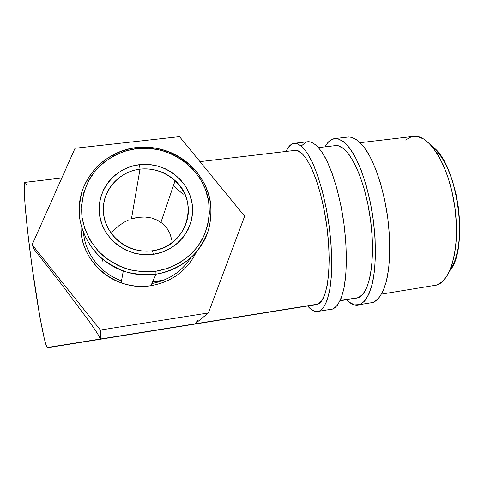 <?xml version="1.0" encoding="UTF-8"?>
<svg xmlns="http://www.w3.org/2000/svg" width="484" height="484" viewBox="0 0 484 484"><rect width="100%" height="100%" fill="white"/><g stroke="black" fill="none" stroke-linecap="round" stroke-linejoin="round"><path stroke-width="0.73" d="M358.293 305.029L358.039 305.071C354.246 305.555 350.362 303.783 346.387 299.759L348.964 302.058L354.5 304.896L359.83 304.605L373.14 302.446L378.276 298.822L382.735 291.87L386.268 281.712L388.676 268.674L389.783 253.265L389.499 236.192L387.811 218.278L384.792 200.443L380.606 183.587L375.481 168.541L369.691 155.981L363.544 146.404L357.325 140.112L351.305 137.196L348.516 136.984L335.224 138.533M324.909 146.858L327.831 142.611C330.04 140.094 332.496 138.733 335.206 138.533C340.966 138.672 347.004 143.7 353.332 153.628C361.548 167.93 368.796 190.829 372.716 215.888C376.292 241.026 376.141 265.68 372.553 282.68C369.474 294.75 365.232 302.058 359.83 304.605L364.724 301.012L368.947 294.078L372.269 283.914L374.483 270.858L375.451 255.413L375.07 238.279L373.339 220.305L370.333 202.391L366.219 185.463L361.215 170.338L355.595 157.705L349.648 148.068L343.652 141.715L337.88 138.763L332.544 139.126L327.831 142.611L324.909 146.858M334.855 145.684L335.666 145.587C347.585 144.075 363.847 175.117 369.976 216.058C376.225 256.98 370.109 293.697 358.45 297.618L356.581 298.126M371.21 302.93L373.14 302.446C378.803 299.862 383.28 292.536 386.577 280.478C390.437 263.502 390.757 238.914 387.188 213.88C383.261 188.923 375.844 166.139 367.356 151.934C360.816 142.072 354.53 137.087 348.516 136.984M354.875 298.192L358.45 297.618L362.897 294.205L366.715 287.762L369.709 278.415L371.694 266.46L372.541 252.382L372.178 236.803L370.599 220.474L367.876 204.2L364.149 188.802L359.618 175.014L354.518 163.453L349.109 154.577L343.646 148.673L338.358 145.847L334.843 145.684M318 311.575L317.776 311.611C314.521 312.005 311.145 310.129 307.642 305.979L309.905 308.356L314.727 311.351L319.313 311.188L332.913 308.98L337.312 305.446L341.051 298.537L343.93 288.373L345.77 275.275L346.435 259.751L345.86 242.514L344.039 224.407L341.069 206.341L337.094 189.25L332.345 173.968L327.069 161.19L321.533 151.425L316.01 144.97L310.728 141.927L308.296 141.667L294.708 143.246M286.014 151.462L288.44 147.227C290.285 144.728 292.366 143.403 294.695 143.252C299.65 143.488 304.956 148.673 310.607 158.806C317.976 173.381 324.691 196.637 328.588 222.011C332.193 247.457 332.562 272.329 329.822 289.384C327.414 301.484 323.911 308.75 319.313 311.188L323.451 307.685L326.948 300.794L329.598 290.63L331.244 277.507L331.758 261.947L331.08 244.656L329.217 226.482L326.258 208.344L322.362 191.168L317.74 175.807L312.64 162.957L307.316 153.125L302.028 146.61L297.001 143.524L292.415 143.796L288.44 147.227L286.014 151.462M314.915 304.605L317.976 304.109L321.739 300.782L324.897 294.375L327.281 285.022L328.751 273.012L329.193 258.825L328.557 243.101L326.863 226.591L324.177 210.117L320.65 194.501L316.457 180.502L311.829 168.741L306.989 159.684L302.161 153.628L297.557 150.681L295.24 150.373C305.452 149.054 320.106 180.677 326.234 222.126C332.46 263.55 327.934 300.449 317.976 304.109L316.379 304.575M305.888 142.229L301.659 145.678M331.25 309.427L332.913 308.98C337.79 306.505 341.541 299.221 344.178 287.133C347.203 270.096 347.01 245.297 343.416 219.954C339.514 194.683 332.617 171.554 324.958 157.064C319.077 147.003 313.523 141.873 308.296 141.667M152.539 250.736C175.275 247.675 191.543 225.689 187.828 204.2C184.446 182.662 162.297 166.399 140.015 169.158L139.537 164.657C164.009 161.656 188.3 179.503 192.039 203.147C196.141 226.73 178.318 250.93 153.301 254.324L152.539 250.736C144.032 251.862 135.841 250.645 127.964 247.082C111.066 239.314 100.872 220.553 103.812 202.953C106.686 185.336 122.053 171.239 140.015 169.158C153.458 167.881 165.165 171.705 175.129 180.623C200.34 202.118 186.673 247.179 152.539 250.736L153.301 254.324L144.05 254.723L134.855 253.35L126.082 250.24L118.084 245.515L111.187 239.368L105.663 232.036L101.737 223.826L99.559 215.065L99.202 206.105L100.672 197.303L103.903 188.996L108.743 181.512L114.992 175.135L122.41 170.084L130.698 166.55L139.537 164.657L148.588 164.451L157.53 165.939L166.018 169.049L173.75 173.671L180.441 179.631L185.844 186.703L189.758 194.641L192.039 203.147L192.59 211.907L191.38 220.601L188.439 228.902L183.866 236.482L177.816 243.059L170.519 248.359L162.243 252.17L153.301 254.324C128.345 258.075 102.802 239.459 99.559 215.065C95.941 190.72 115.017 167.301 139.537 164.657L140.015 169.158L131.43 218.968L140.015 169.158C117.691 171.596 100.388 192.941 103.697 215.053C106.674 237.214 129.857 254.118 152.539 250.736M155.987 274.198L155.902 271.24C146.18 272.159 136.548 271.421 127.008 269.013C117.745 265.668 109.348 260.876 101.809 254.626C91.204 244.105 84.615 231.667 82.038 217.322C80.562 203.177 83.641 189.147 90.786 177.035C101.204 161.432 118.284 151.044 137.057 148.534L136.542 147.535C121.756 149.731 108.858 155.8 97.853 165.74C91.27 172.873 86.158 180.925 82.51 189.903C79.824 199.233 78.886 208.773 79.715 218.538C82.213 233.046 89.322 246.501 100.121 257.071C107.908 263.52 116.583 268.469 126.149 271.917C136.004 274.398 145.95 275.16 155.987 274.198C144.879 275.771 133.977 274.694 123.281 270.973C94.767 260.985 75.94 231.243 79.582 202.572C83.06 173.859 107.757 150.669 136.542 147.535C159.641 145.623 179.05 152.956 194.756 169.533C210.479 188.433 214.763 209.499 207.606 232.737C199.94 254.124 179.733 270.689 155.987 274.198L150.923 285.705C115.107 292.13 78.698 260.682 81.046 225.35C79.854 250.059 96.86 274.585 121.163 282.837C130.892 286.207 140.814 287.163 150.923 285.705L155.987 274.198C170.804 271.548 184.192 264.56 194.471 254.239C200.697 246.834 205.416 238.642 208.616 229.658C210.867 220.42 211.447 211.091 210.346 201.665C204.926 168.486 170.967 143.5 136.542 147.535L137.057 148.534L124.993 151.069L113.649 155.836L103.473 162.678L94.864 171.36L88.173 181.573L83.684 192.934L81.602 205.01L82.038 217.322L84.99 229.38L90.363 240.687L97.95 250.779L107.448 259.243L118.459 265.734L130.541 269.987L143.191 271.839L155.902 271.24L168.16 268.221L179.479 262.939L189.438 255.625L197.66 246.58L203.849 236.174L207.805 224.818L209.403 212.954L208.604 201.011L205.458 189.438L200.098 178.644L192.735 169.025L183.63 160.918L173.115 154.62L161.565 150.361L149.405 148.298L137.057 148.534C170.422 144.613 203.365 168.843 208.604 201.011C210.413 214.95 208.029 228.206 201.459 240.772C191.833 256.683 175.093 268.015 155.902 271.24L155.987 274.198M134.806 218L131.43 218.968L138.212 217.34L134.806 218M145.006 216.995L138.212 217.34L145.006 216.995L151.54 217.969L145.006 216.995M157.554 220.244L151.54 217.969L157.554 220.244L162.793 223.747L157.554 220.244M167.034 228.363L162.793 223.747L167.034 228.363L170.09 233.911L167.034 228.363M171.814 240.167L170.09 233.911L171.814 240.167M152.629 281.827L163.773 280.175L152.629 281.827M83.587 233.185L83.653 234.22M121.024 282.765L116.402 280.853M126.433 284.435L129.742 285.185M121.514 280.853L121.375 280.799C100.763 273.502 85.438 254.088 83.514 233.01M100.327 339.03L47.263 347.542L100.327 339.03L99.159 336.332L95.59 330.632L89.649 322.017L59.72 281.93L34.14 249.381L32.126 244.716L100.382 330.034L208.374 312.954L195.058 323.832L100.327 339.03L100.382 330.034L100.327 339.03L99.159 336.332L95.59 330.632L89.649 322.017L59.72 281.93L34.14 249.381L32.126 244.716L75.05 148.267L32.126 244.716L100.382 330.034L208.374 312.954L244.632 216.209L179.503 136.645L75.05 148.267L179.503 136.645L244.632 216.209L208.374 312.954L195.058 323.832L317.976 304.109L100.327 339.03M381.592 294.109L436.804 285.046C451.639 280.647 460.714 244.281 454.44 204.345C448.311 164.385 429.054 134.449 413.959 136.325L412.931 136.446M358.45 297.618L340.204 300.546L358.45 297.618M25.107 182.335L24.962 182.353C22.796 182.444 25.495 218.121 31.551 262.993C37.589 307.86 44.824 345.77 47.263 347.542L46.004 344.82L44.322 338.739L39.912 317.062L32.21 267.815L27.806 232.877L24.999 204.248L24.212 186.824L24.575 183.025L25.114 182.335M197.532 320.62L195.058 323.832L197.532 320.62M449.733 270.756L451.602 267.894L455.377 259.388L458.076 248.655L459.552 236.119L459.697 222.344L458.481 207.969L455.958 193.691L452.256 180.205L447.567 168.136L442.134 158.02L436.229 150.252L432.109 146.47C457.247 162.176 469.553 248.661 449.739 270.75M434.372 285.639L436.804 285.046L442.533 281.488L447.591 274.972L451.711 265.643L454.664 253.81L456.273 239.931L456.412 224.637L455.051 208.658L452.256 192.783L448.16 177.797L442.993 164.415L437.022 153.24L430.554 144.71L423.899 139.089L417.347 136.488L412.912 136.446M411.158 136.851L405.55 140.027M26.608 185.148L25.392 182.522M174.657 186.727L183.121 194.332M126.403 284.429L129.972 285.233M189.964 259.031L190.484 258.154M190.623 258.026C181.548 271.784 168.638 280.284 151.873 283.539C168.638 280.284 181.548 271.784 190.623 258.026M150.923 285.705C171.947 281.863 187.024 270.75 196.153 252.364C187.024 270.75 171.947 281.863 150.923 285.705M128.121 220.238L124.908 221.787L128.121 220.238M118.882 225.683L124.908 221.787L118.882 225.683L113.571 230.493L118.882 225.683M111.145 233.306L113.571 230.493L111.138 233.306M102.771 261.215L102.554 259.194L102.771 261.215M335.666 145.587L318.611 147.608M295.24 150.373L199.965 161.644M175.129 180.623L160.948 222.301M121.163 282.837L123.281 270.973M356.805 298.09L340.101 300.77M316.572 304.545L47.638 347.712M61.819 177.991L24.962 182.353M413.959 136.325L360.265 142.677M152.496 282.136L162.582 280.641"/></g></svg>
